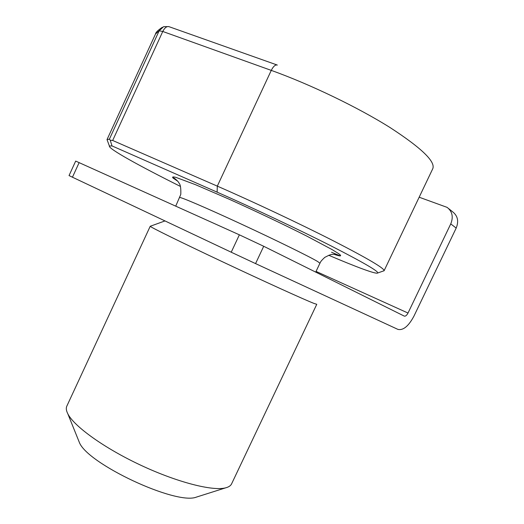 <?xml version="1.0" encoding="UTF-8"?>
<svg xmlns="http://www.w3.org/2000/svg" width="524" height="524" viewBox="0 0 524 524"><rect width="100%" height="100%" fill="white"/><g stroke="black" fill="none" stroke-linecap="round" stroke-linejoin="round"><path stroke-width="0.79" d="M197.175 496.883L196.356 497.119C176.116 505.378 87.082 463.668 79.301 442.282L78.312 439.839M66.921 405.923L66.738 406.329C65.913 408.301 66.286 410.816 67.851 413.881C74.048 426.313 104.217 448.118 140.805 465.233C177.381 482.388 212.888 491.348 225.706 487.824L226.715 487.53C229.322 486.672 230.986 485.362 231.713 483.606L316.751 304.326M164.988 220.925L150.218 226.276C149.687 226.781 180.014 241.754 221.927 261.509C263.808 281.25 304.739 299.839 314.014 303.435L316.765 304.293M328.725 255.273C356.058 266.899 376.114 274.438 377.686 273.017C378.957 271.53 363.486 262.531 331.286 246.025C300.036 230.147 253.02 207.93 217.126 192.157L217.309 186.131C252.758 201.589 299.106 223.388 333.074 240.68C367.828 258.535 384.826 268.563 384.079 270.77L432.582 169.095C436.243 162.23 422.121 148.423 390.229 127.66C358.521 107.695 310.608 84.475 271.268 70.386L217.309 186.131L112.673 140.471L110.243 140.177L111.985 145.901L109.398 146.052C108.147 148.652 139.22 165.853 180.472 186.439M384.04 270.81L383.254 271.026M340.246 255.889L331.535 252.254M107.472 140.786L107.014 139.594M276.993 64.95L169.2 26.744C166.887 26.036 164.746 27.615 162.768 31.473L159.152 30.811L155.53 33.981L107.06 139.502L109.365 139.214L159.152 30.811L163.58 26.678L168.787 26.593M217.126 192.157L111.979 145.901M110.243 140.177L109.365 139.214M79.163 162.564L72.45 177.21L69.037 175.579L75.679 161.084L239.376 234.824L263.71 246.28L404.279 316.11C405.504 316.417 406.748 315.396 408.013 313.044L450.751 223.892C453.548 216.943 452.33 211.441 447.11 207.366L419.167 197.214M448.714 208.657L452.553 211.735C457.74 215.777 458.952 221.22 456.188 228.078L450.751 223.892M263.71 246.28L255.561 263.598L397.913 329.393C403.251 330.579 408.602 326.138 413.973 316.07L456.188 228.078M255.561 263.598L231.228 252.214L239.376 234.824M72.45 177.21L231.228 252.214M179.699 197.594L179.719 197.555C179.987 196.618 206.109 207.779 241.047 223.971C275.945 240.136 309.959 256.865 317.714 261.555L319.928 263.238L315.723 272.12M177.616 181.14L173.117 178.088C171.905 176.85 172.841 176.614 175.94 177.381L195.491 184.677L229.165 199.218C255.371 210.989 284.755 224.96 306.874 236.147L332.046 249.555L338.517 253.564C342.401 256.374 340.947 256.636 334.161 254.356M277.347 65.074C275.388 64.504 273.364 66.273 271.268 70.386L162.768 31.473L112.673 140.471M316.057 271.406L408.013 313.044M196.356 497.119L225.706 487.824M79.301 442.282L67.851 413.881M66.738 406.329L150.218 226.276M334.247 254.356L339.192 255.548C339.303 255.05 333.978 253.898 332.183 254.461C331.45 254.192 328.974 255.168 324.756 257.382C319.758 262.085 320.826 261.941 319.948 263.192M175.737 206.122L180.78 194.43C181.022 188.319 180.459 184.592 179.09 183.256C178.507 181.402 174.027 177.61 173.182 177.787L177.571 181.088M155.53 33.981C155.635 32.521 157.894 30.287 162.309 27.281M383.961 270.777L377.693 273.011M107.034 139.6L109.405 146.045"/></g></svg>
